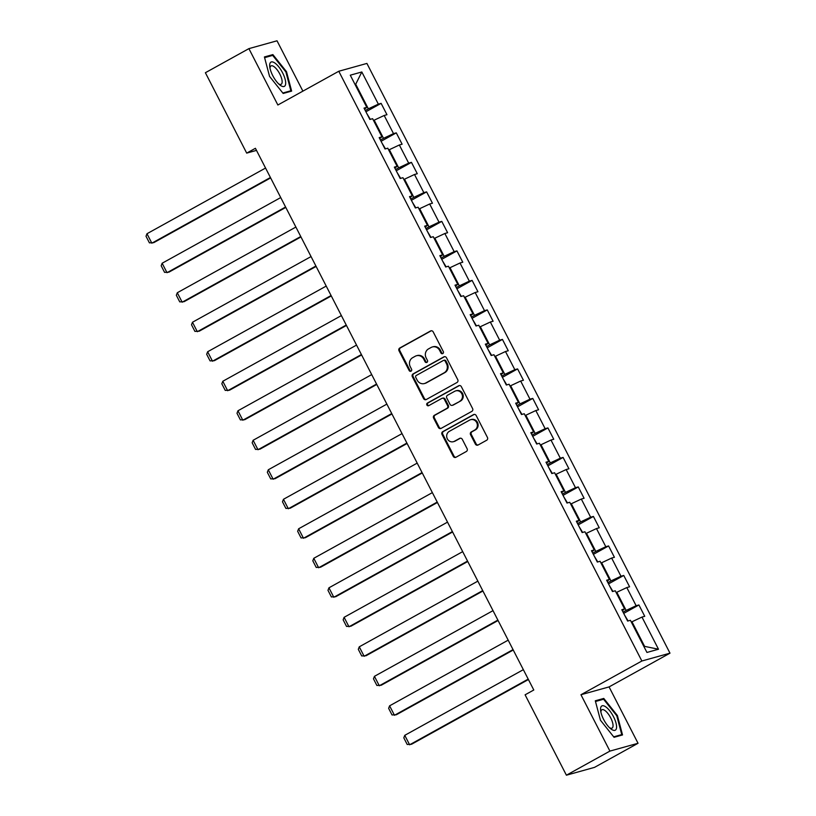 <?xml version="1.0" encoding="UTF-8"?>
<svg xmlns="http://www.w3.org/2000/svg" width="816" height="816" viewBox="0 0 816 816"><rect width="100%" height="100%" fill="white"/><g stroke="black" fill="none" stroke-linecap="round" stroke-linejoin="round"><path stroke-width="1.22" d="M442.802 353.573A1.469 1.367 -105.6 0 0 443.323 351.614L433.194 331.888A2.091 1.948 -105.6 0 0 430.532 330.98L399.779 348.004A2.091 1.948 -105.6 0 0 399.024 350.809L409.163 370.535A1.469 1.367 -105.6 0 0 411.019 371.178A1.469 1.367 -105.6 0 0 411.55 369.209L410.244 366.659A6.701 6.222 -105.6 0 1 412.651 357.694L415.211 356.266A6.701 6.222 -105.6 0 1 423.739 359.183L425.044 361.733A1.469 1.367 -105.6 0 0 426.911 362.375A1.469 1.367 -105.6 0 0 427.441 360.407L426.125 357.857A6.701 6.222 -105.6 0 1 428.543 348.891L431.103 347.473A6.701 6.222 -105.6 0 1 439.62 350.38L440.936 352.94A1.469 1.367 -105.6 0 0 442.802 353.573M475.391 444.098A2.091 1.948 -105.6 0 0 478.054 445.016L486.683 440.232A2.091 1.948 -105.6 0 0 487.427 437.427L476.177 415.528A2.091 1.948 -105.6 0 0 473.515 414.61L442.762 431.644A2.091 1.948 -105.6 0 0 442.007 434.449L453.268 456.358A2.091 1.948 -105.6 0 0 455.93 457.266L466.344 451.493A2.091 1.948 -105.6 0 0 467.099 448.688L462.284 439.314A2.091 1.948 -105.6 0 0 459.622 438.406L454.451 441.262A5.6 5.202 -105.6 0 1 447.076 438.274A5.6 5.202 -105.6 0 1 449.351 431.338L469.598 420.118A5.6 5.202 -105.6 0 1 476.962 423.116A5.6 5.202 -105.6 0 1 474.698 430.052L471.322 431.919A2.091 1.948 -105.6 0 0 470.567 434.724L475.391 444.098L476.146 443.894A2.091 1.948 -105.6 0 0 478.023 445.026M580.951 694.732L609.919 751.097L566.406 775.2L594.527 767.366L638.041 743.274L609.073 686.909L669.987 653.167L641.866 661.001L580.951 694.732L609.073 686.909M302.889 91.137L277.022 40.8L248.9 48.634L277.868 104.999L338.783 71.257L641.866 661.001M248.9 48.634L205.387 72.726L246.697 153.112L256.479 150.389M566.406 775.2L525.096 694.814L533.797 689.999L255.408 148.298L246.697 153.112M457.001 382.49A2.091 1.948 -105.6 0 0 457.756 379.695L446.495 357.785A2.091 1.948 -105.6 0 0 443.833 356.878L413.09 373.901A2.091 1.948 -105.6 0 0 412.335 376.706L423.596 398.616A2.091 1.948 -105.6 0 0 426.258 399.524L457.001 382.49M461.336 386.651L472.597 408.561A2.091 1.948 -105.6 0 1 471.842 411.366L441.089 428.4A2.091 1.948 -105.6 0 1 438.427 427.482L433.612 418.108A2.091 1.948 -105.6 0 1 434.367 415.303L446.831 408.398A2.091 1.948 -105.6 0 0 447.586 405.593L444.394 399.381A2.091 1.948 -105.6 0 0 441.731 398.463L428.747 405.654A1.469 1.367 -105.6 0 1 426.819 404.879A1.469 1.367 -105.6 0 1 427.411 403.063L458.674 385.744A2.091 1.948 -105.6 0 1 461.336 386.651M669.987 653.167L366.904 63.424L338.783 71.257M638.908 604.962L636.133 605.727L626.81 587.571L629.585 586.796L623.75 575.453L620.976 576.229L611.643 558.062L614.417 557.297L608.583 545.945L605.809 546.72L596.476 528.564L599.25 527.789L593.416 516.436L590.641 517.211L581.318 499.055L584.093 498.28L578.258 486.938L575.484 487.703L566.151 469.547L568.925 468.772L563.091 457.429L560.317 458.204L550.984 440.038L553.758 439.273L547.924 427.921L545.149 428.696L535.826 410.54L538.591 409.765L532.766 398.412L529.992 399.187L520.659 381.031L523.433 380.256L517.599 368.914L514.825 369.679L505.492 351.523L508.266 350.747L502.432 339.405L499.657 340.18L490.334 322.014L493.099 321.249L487.274 309.896L484.5 310.672L475.167 292.516L477.941 291.74L472.107 280.388L469.333 281.163L460 263.007L462.774 262.232L456.94 250.889L454.165 251.654L444.842 233.498L447.607 232.723L441.782 221.381L439.008 222.156L429.675 203.99L432.449 203.225L426.615 191.872L423.841 192.647L414.508 174.491L417.282 173.716L411.448 162.364L408.673 163.139L399.35 144.983L402.115 144.208L396.29 132.865L393.516 133.63L384.183 115.474L386.957 114.699L381.123 103.357L378.349 104.132L361.825 71.971L350.278 75.194L366.802 107.345L364.028 108.12L369.862 119.462L372.626 118.687L381.959 136.853L379.185 137.618L385.019 148.971L387.794 148.196L397.127 166.352L394.352 167.127L400.187 178.48L402.961 177.704L412.294 195.86L409.52 196.636L415.354 207.978L418.118 207.213L427.451 225.369L424.677 226.144L430.511 237.487L433.286 236.711L442.619 254.878L439.844 255.643L445.679 266.995L448.453 266.22L457.786 284.376L455.012 285.151L460.846 296.504L463.61 295.729L472.943 313.885L470.169 314.66L476.003 326.002L478.778 325.237L488.111 343.393L485.336 344.168L491.171 355.511L493.945 354.736L503.278 372.902L500.504 373.667L506.338 385.019L509.102 384.244L518.435 402.4L515.661 403.175L521.495 414.528L524.27 413.753L533.603 431.909L530.828 432.684L536.663 444.026L539.437 443.261L548.77 461.417L545.996 462.193L551.83 473.535L554.594 472.76L563.927 490.926L561.153 491.691L566.987 503.044L569.762 502.268L579.095 520.424L576.32 521.2L582.155 532.552L584.929 531.777L594.262 549.933L591.488 550.708L597.322 562.051L600.097 561.286L609.419 579.442L606.645 580.217L612.479 591.559L615.254 590.784L624.587 608.95L621.812 609.715L627.647 621.068L630.421 620.293L646.945 652.453L658.492 649.23L641.968 617.08L644.742 616.304L638.908 604.962L623.699 613.387M616.192 592.61L616.804 592.273L626.137 610.429L623.057 612.143M626.137 610.429L636.133 605.727M616.804 592.273L626.81 587.571M624.587 608.95L622.312 610.694M601.025 563.111L601.637 562.765L610.97 580.931L607.889 582.634M610.97 580.931L620.976 576.229M601.637 562.765L611.643 558.062M609.419 579.442L607.145 581.186M585.868 533.603L586.48 533.266L595.813 551.422L592.732 553.126M595.813 551.422L605.809 546.72M586.48 533.266L596.476 528.564M594.262 549.933L591.988 551.677M570.7 504.094L571.312 503.758L580.645 521.914L577.565 523.617M580.645 521.914L590.641 517.211M571.312 503.758L581.318 499.055M579.095 520.424L576.82 522.169M555.533 474.586L556.145 474.249L565.478 492.405L562.397 494.119M565.478 492.405L575.484 487.703M556.145 474.249L566.151 469.547M563.927 490.926L561.653 492.67M540.376 445.087L540.988 444.74L550.321 462.907L547.24 464.61M550.321 462.907L560.317 458.204M540.988 444.74L550.984 440.038M548.77 461.417L546.496 463.162M525.208 415.579L525.82 415.242L535.153 433.398L532.073 435.101M535.153 433.398L545.149 428.696M525.82 415.242L535.826 410.54M533.603 431.909L531.328 433.653M510.041 386.07L510.653 385.733L519.986 403.889L516.905 405.593M519.986 403.889L529.992 399.187M510.653 385.733L520.659 381.031M518.435 402.4L516.161 404.144M494.884 356.561L495.496 356.225L504.829 374.381L501.748 376.094M504.829 374.381L514.825 369.679M495.496 356.225L505.492 351.523M503.278 372.902L501.004 374.646M479.716 327.063L480.328 326.716L489.661 344.882L486.581 346.586M489.661 344.882L499.657 340.18M480.328 326.716L490.334 322.014M488.111 343.393L485.836 345.137M464.549 297.554L465.161 297.218L474.494 315.374L471.413 317.077M474.494 315.374L484.5 310.672M465.161 297.218L475.167 292.516M472.943 313.885L470.669 315.629M449.392 268.046L450.004 267.709L459.337 285.865L456.256 287.569M459.337 285.865L469.333 281.163M450.004 267.709L460 263.007M457.786 284.376L455.512 286.12M434.224 238.537L434.836 238.201L444.169 256.357L441.089 258.07M444.169 256.357L454.165 251.654M434.836 238.201L444.842 233.498M442.619 254.878L440.344 256.622M419.057 209.039L419.669 208.692L429.002 226.858L425.921 228.562M429.002 226.858L439.008 222.156M419.669 208.692L429.675 203.99M427.451 225.369L425.177 227.113M403.9 179.53L404.512 179.194L413.845 197.35L410.764 199.053M413.845 197.35L423.841 192.647M404.512 179.194L414.508 174.491M412.294 195.86L410.02 197.605M388.732 150.022L389.344 149.685L398.677 167.841L395.597 169.544M398.677 167.841L408.673 163.139M389.344 149.685L399.35 144.983M397.127 166.352L394.852 168.096M373.565 120.513L374.177 120.176L383.51 138.332L380.429 140.046M383.51 138.332L393.516 133.63M374.177 120.176L384.183 115.474M381.959 136.853L379.685 138.598M355.103 84.578L355.715 84.242L368.353 108.834L365.272 110.537M368.353 108.834L378.349 104.132M355.021 84.436L355.715 84.242L361.825 71.971M366.802 107.345L364.528 109.089M609.919 751.097L638.041 743.274M643.916 646.558L644.609 646.374L631.972 621.782L631.36 622.118M644.609 646.374L658.492 649.23M631.972 621.782L641.968 617.08M365.905 111.782L381.123 103.357M381.072 141.29L396.29 132.865M396.239 170.789L411.448 162.364M411.397 200.297L426.615 191.872M426.564 229.806L441.782 221.381M441.731 259.315L456.94 250.889M456.889 288.813L472.107 280.388M472.056 318.322L487.274 309.896M487.223 347.83L502.432 339.405M502.381 377.339L517.599 368.914M517.548 406.837L532.766 398.412M532.715 436.346L547.924 427.921M547.873 465.854L563.091 457.429M563.04 495.363L578.258 486.938M578.207 524.861L593.416 516.436M593.365 554.37L608.583 545.945M608.532 583.879L623.75 575.453M269.555 76.388L283.172 93.463L291.638 91.106L286.498 71.675L272.881 54.601L264.415 56.957L269.555 76.388M622.526 734.941L617.375 715.51L603.769 698.435L595.303 700.791L600.443 720.222L614.06 737.297L622.526 734.941M270.178 56.1L272.881 54.601M285.896 72.002L286.498 71.675M601.066 699.934L603.769 698.435M616.784 715.836L617.375 715.51M442.884 353.522A1.469 1.367 -105.6 0 1 441.691 352.726L440.385 350.176A6.701 6.222 -105.6 0 0 433.123 346.749L432.358 346.953M416.476 355.756L417.231 355.541A6.701 6.222 -105.6 0 1 424.493 358.969L425.809 361.529A1.469 1.367 -105.6 0 0 427.003 362.324M431.307 330.755A2.091 1.948 -105.6 0 0 431.287 330.766L400.534 347.8A2.091 1.948 -105.6 0 0 399.779 350.594L409.918 370.321A1.469 1.367 -105.6 0 0 411.111 371.117M443.833 356.878L444.598 356.663A2.091 1.948 -105.6 0 0 444.598 356.663L413.845 373.697A2.091 1.948 -105.6 0 0 413.09 376.502L424.351 398.402A2.091 1.948 -105.6 0 0 426.227 399.544M445.159 361.151A1.469 1.367 -105.6 0 0 443.292 360.519L416.303 375.462A1.469 1.367 -105.6 0 0 415.772 377.431L417.16 380.123A6.701 6.222 -105.6 0 0 425.677 383.03L444.128 372.81A6.701 6.222 -105.6 0 0 446.546 363.844L445.159 361.151L445.913 360.937A1.469 1.367 -105.6 0 0 444.332 360.193L443.567 360.407M424.422 383.551L425.177 383.336A6.701 6.222 -105.6 0 0 426.442 382.816L425.677 383.03M445.913 360.937L447.301 363.63A6.701 6.222 -105.6 0 1 444.883 372.596L426.442 382.816M442.119 398.31L442.884 398.096A2.091 1.948 -105.6 0 1 445.148 399.167L448.351 405.389A2.091 1.948 -105.6 0 1 447.596 408.184L435.122 415.099A2.091 1.948 -105.6 0 0 434.367 417.894L439.192 427.278A2.091 1.948 -105.6 0 0 441.068 428.41M458.674 385.744L459.439 385.529A2.091 1.948 -105.6 0 0 459.439 385.529L428.176 402.849A1.469 1.367 -105.6 0 0 428.839 405.603M459.775 401.237A5.6 5.202 -105.6 0 0 455.726 390.874A5.6 5.202 -105.6 0 0 454.675 391.303L447.535 395.25A2.091 1.948 -105.6 0 0 446.78 398.055L449.983 404.277A2.091 1.948 -105.6 0 0 452.645 405.185L460.54 401.023A5.6 5.202 -105.6 0 0 456.481 390.66L455.726 390.874M452.248 405.348L453.013 405.134A2.091 1.948 -105.6 0 0 453.4 404.971L452.645 405.185M460.54 401.023L453.4 404.971M470.638 419.689L471.403 419.485A5.6 5.202 -105.6 0 1 475.463 429.838L472.087 431.715A2.091 1.948 -105.6 0 0 471.332 434.51L476.146 443.894M453.4 441.701L454.165 441.487A5.6 5.202 -105.6 0 0 455.216 441.058L454.451 441.262M460.408 438.182A2.091 1.948 -105.6 0 0 460.377 438.192L455.216 441.058M474.29 414.385A2.091 1.948 -105.6 0 0 474.269 414.406L443.516 431.429A2.091 1.948 -105.6 0 0 442.762 434.234L454.022 456.144A2.091 1.948 -105.6 0 0 455.899 457.276M270.422 177.511L151.837 243.188L146.982 233.733L265.557 168.055M146.982 233.733L146.013 236.242L149.42 242.862L153.734 242.658L270.626 177.919M370.311 119.34L366.812 113.546M280.684 85.558A13.872 5.008 61 0 0 285.11 79.183A13.872 5.008 61 0 0 274.676 62.893A13.872 5.008 61 0 0 269.759 66.851A13.872 5.008 61 0 0 279.725 84.854A13.872 5.008 61 0 0 280.684 85.558M278.593 83.834A10.496 3.794 61 0 0 281.173 84.283A10.496 3.794 61 0 0 280.775 76.112A10.496 3.794 61 0 0 273.819 66.524A10.496 3.794 61 0 0 271.004 65.923A10.496 3.794 61 0 0 270.014 68.35M264.598 57.65L272.687 55.396L285.886 71.941L290.863 90.77L282.815 93.014M288.864 91.882L290.863 90.77M613.499 716.683A13.872 5.008 61 0 0 604.493 706.115A13.872 5.008 61 0 0 600.647 710.685A13.872 5.008 61 0 0 603.626 719.437A13.872 5.008 61 0 0 610.613 728.688A13.872 5.008 61 0 0 616.417 728.464A13.872 5.008 61 0 0 613.499 716.683M609.481 727.668A10.496 3.794 61 0 0 612.061 728.127A10.496 3.794 61 0 0 610.715 717.896A10.496 3.794 61 0 0 601.892 709.757A10.496 3.794 61 0 0 600.902 712.195M595.486 701.485L603.575 699.23L616.774 715.775L621.751 734.604L613.703 736.848M619.752 735.716L621.751 734.604M285.58 207.019L167.005 272.697L162.139 263.242L280.724 197.564M162.139 263.242L161.18 265.751L164.577 272.371L168.902 272.167L285.794 207.427M385.468 148.849L381.98 143.055M300.747 236.528L182.162 302.206L177.307 292.74L295.892 227.062M177.307 292.74L176.338 295.259L179.744 301.879L184.069 301.675L300.961 236.926M400.636 178.347L397.147 172.553M315.914 266.026L197.329 331.704L192.474 322.249L311.049 256.571M192.474 322.249L191.505 324.768L194.912 331.388L199.226 331.184L316.118 266.434M415.803 207.856L412.304 202.062M331.072 295.535L212.497 361.213L207.631 351.757L326.216 286.079M207.631 351.757L206.672 354.266L210.069 360.886L214.394 360.682L331.286 295.943M430.96 237.364L427.472 231.571M346.239 325.043L227.654 390.721L222.799 381.266L341.384 315.588M222.799 381.266L221.83 383.775L225.236 390.395L229.561 390.191L346.453 325.451M446.128 266.873L442.639 261.079M361.406 354.552L242.821 420.23L237.966 410.764L356.541 345.086M237.966 410.764L236.997 413.284L240.404 419.903L244.718 419.699L361.61 354.95M461.295 296.371L457.796 290.578M376.564 384.05L257.989 449.728L253.123 440.273L371.708 374.595M253.123 440.273L252.164 442.792L255.561 449.412L259.886 449.208L376.778 384.458M476.452 325.88L472.964 320.086M391.731 413.559L273.146 479.237L268.291 469.781L386.876 404.104M268.291 469.781L267.322 472.291L270.728 478.91L275.053 478.706L391.945 413.967M491.62 355.388L488.131 349.595M406.898 443.068L288.313 508.745L283.458 499.29L402.033 433.612M283.458 499.29L282.489 501.799L285.896 508.419L290.21 508.215L407.102 443.476M506.787 384.897L503.288 379.103M422.056 472.576L303.481 538.254L298.615 528.788L417.2 463.111M298.615 528.788L297.656 531.308L301.053 537.928L305.378 537.724L422.27 472.974M521.944 414.395L518.456 408.602M437.223 502.075L318.638 567.752L313.783 558.297L432.368 492.619M313.783 558.297L312.814 560.816L316.22 567.436L320.545 567.232L437.437 502.483M537.112 443.904L533.623 438.11M452.39 531.583L333.805 597.261L328.95 587.806L447.525 522.128M328.95 587.806L327.981 590.315L331.388 596.935L335.702 596.731L452.594 531.991M552.279 473.413L548.78 467.619M467.548 561.092L348.973 626.77L344.107 617.314L462.692 551.636M344.107 617.314L343.148 619.823L346.545 626.443L350.87 626.239L467.762 561.5M567.446 502.921L563.948 497.128M482.715 590.6L364.13 656.278L359.275 646.813L477.86 581.135M359.275 646.813L358.306 649.332L361.712 655.952L366.037 655.748L482.929 590.998M582.604 532.42L579.115 526.626M497.882 620.099L379.297 685.777L374.442 676.321L493.017 610.643M374.442 676.321L373.473 678.841L376.88 685.46L381.194 685.256L498.086 620.507M597.771 561.928L594.272 556.135M513.04 649.607L394.465 715.285L389.599 705.83L508.184 640.152M389.599 705.83L388.64 708.339L392.037 714.959L396.362 714.755L513.254 650.015M612.938 591.437L609.44 585.643M528.207 679.116L409.622 744.794L404.767 735.338L523.352 669.661M404.767 735.338L403.808 737.848L407.204 744.467L411.529 744.263L528.421 679.524M628.096 620.945L624.607 615.152M440.385 350.176L439.62 350.38M425.809 361.529L425.044 361.733M424.493 358.969L423.739 359.183M409.918 370.321L409.163 370.535M399.779 350.594L399.024 350.809M400.534 347.8L399.779 348.004M431.287 330.766L430.532 330.98M441.691 352.726L440.936 352.94M424.351 398.402L423.596 398.616M413.09 376.502L412.335 376.706M413.845 373.697L413.09 373.901M444.883 372.596L444.128 372.81M447.301 363.63L446.546 363.844M439.192 427.278L438.427 427.482M434.367 417.894L433.612 418.108M435.122 415.099L434.367 415.303M447.596 408.184L446.831 408.398M448.351 405.389L447.586 405.593M445.148 399.167L444.394 399.381M428.176 402.849L427.411 403.063M471.332 434.51L470.567 434.724M472.087 431.715L471.322 431.919M475.463 429.838L474.698 430.052M460.377 438.192L459.622 438.406M454.022 456.144L453.268 456.358M442.762 434.234L442.007 434.449M443.516 431.429L442.762 431.644M474.269 414.406L473.515 414.61"/></g></svg>
